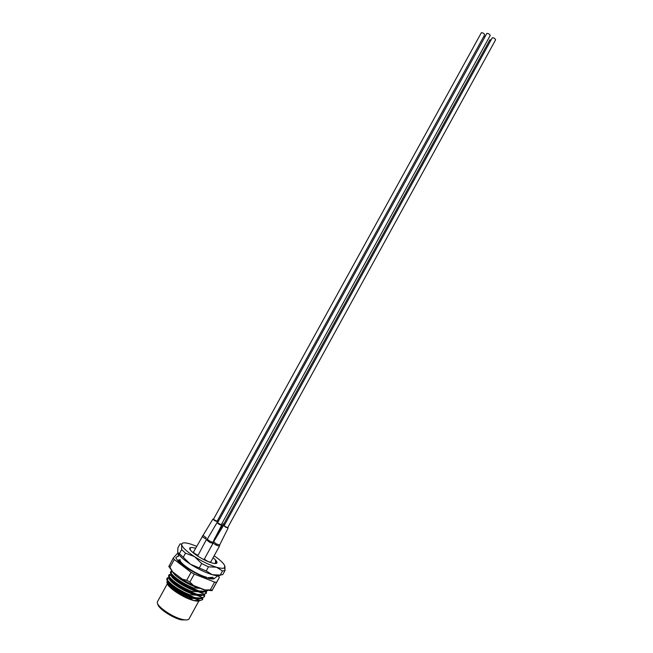 <?xml version="1.0" encoding="UTF-8"?>
<svg xmlns="http://www.w3.org/2000/svg" width="653" height="653" viewBox="0 0 653 653"><rect width="100%" height="100%" fill="white"/><g stroke="black" fill="none" stroke-linecap="round" stroke-linejoin="round"><path stroke-width="0.98" d="M178.718 561.172L178.612 561.613M179.428 561.833L181.077 563.857M199.802 575.138L204.773 576.893L198.814 574.681M167.641 581.284L167.519 582.019C167.397 585.757 184.277 596.515 194.692 598.572C198.104 599.299 200.34 599.176 201.393 598.189M168.213 581.937C169.739 586.182 185.493 595.789 195.157 597.724L198.985 598.197M169.486 577.929L169.38 578.689C169.372 582.411 186.211 593.079 196.561 595.169C199.998 595.911 202.226 595.789 203.254 594.801M170.049 578.501C171.486 582.672 187.329 592.344 197.026 594.32L200.928 594.81M171.339 574.575L171.241 575.35C171.347 579.056 188.137 589.651 198.43 591.765C201.883 592.524 204.12 592.41 205.124 591.422L206.209 593.348L206.544 591.234M171.878 575.073C173.233 579.17 189.166 588.9 198.896 590.916L202.871 591.422M173.151 572.216C173.829 576.06 190.268 586.255 200.3 588.361L201.63 588.639M175.494 574.028L183.273 579.888M215.963 563.49L216.502 562.772L215.408 560.625L215.653 563.041L216.323 563.229M213.066 557.776C215.71 559.915 217.025 561.523 217.016 562.617C216.837 563.751 215.025 563.825 211.588 562.829C202.136 560.184 186.766 549.393 190.056 547.794C190.864 547.255 192.643 547.41 195.394 548.251L195.549 548.3M186.88 619.926L181.33 619.877C172.172 617.909 157.471 607.91 157.814 603.943M157.659 601.389L157.553 601.56C154.785 604.915 171.731 617.158 182.473 619.444C186.105 620.277 188.293 620.081 189.043 618.873L198.814 601.062M207.76 590.549L205.785 591.389L207.352 590.475M206.062 591.349L206.136 593.21M206.462 593.006L204.25 594.189L206.209 593.348M204.25 594.72L204.348 596.597M204.618 596.369L202.071 598.156L204.397 596.687L204.716 594.605M171.004 573.848L168.817 575.228C166.882 577.685 178.995 587.088 191.125 591.879L197.026 594.32L203.924 594.777M171.6 570.763L170.67 571.873C168.76 574.281 180.889 583.651 193.01 588.459L198.896 590.916L205.785 591.389M178.596 559.874C178.587 561.131 180.114 563.008 183.167 565.506M169.119 577.187L167.29 578.003L167.152 578.811C167.233 582.06 178.604 590.377 189.574 594.712L196.561 595.169L202.389 597.577M169.135 574.648L169.013 575.481C169.192 578.713 180.538 586.957 191.451 591.292L198.43 591.765L204.25 594.189M170.988 571.293L170.874 572.15C171.143 575.366 182.473 583.537 193.337 587.871L200.3 588.361L206.103 590.81M178.71 560.543L177.665 560.592M179.706 559.523C178.587 562.723 194.039 573.481 204.773 576.893M167.29 578.003L166.972 578.582C165.013 581.08 177.102 590.532 189.248 595.307L195.157 597.724L202.071 598.156M202.846 597.985L202.43 599.764L199.932 600.605L194.692 598.572L189.19 598.083C178.44 593.985 166.605 585.284 166.882 582.052L167.47 580.925M193.01 588.459L193.337 587.871M191.125 591.879L191.451 591.292M189.248 595.307L189.574 594.712M189.19 598.083L193.631 600.507C183.648 598.132 167.307 587.308 167.127 583.023M210.103 578.729L212.405 578.076M213.351 577.864L213.743 578.909M199.998 600.597C198.953 601.348 196.831 601.315 193.631 600.507L199.932 600.605M199.426 567.694L201.695 563.572L208.478 566.837L206.217 570.959L190.374 564.184C183.011 559.327 178.791 555.442 177.73 552.528M185.517 553.181L183.256 557.278L179.363 553.654L181.607 549.581L185.517 553.181L194.529 556.65C202.332 561.556 209.646 565.082 216.47 567.228C220.6 568.428 223.261 568.624 224.444 567.8L224.779 565.792C223.636 563.229 220.085 559.907 214.143 555.817M196.659 546.292L190.782 544.104C185.085 542.374 182.056 542.439 181.697 544.3L180.106 543.843L177.902 547.843L177.698 552.397L179.363 553.654M225.032 570.518L222.82 574.55L220.265 575.056L222.493 570.991L225.032 570.518L224.893 566.159M220.551 575.056C219.449 576.068 216.723 575.954 212.356 574.722C205.499 572.624 198.177 569.114 190.374 564.184L183.256 557.278M220.265 575.056L212.356 574.722L206.217 570.959M181.501 544.365L181.771 545.002C182.758 547.843 187.011 551.72 194.529 556.65L201.695 563.572M181.697 544.3L181.607 549.581M208.478 566.837L216.47 567.228L222.493 570.991M206.128 577.187L206.626 577.325M208.095 577.668L210.046 577.929M211.939 577.693L212.576 577.154M190.056 547.794L190.407 550.038M215.408 560.625L216.38 562.984M189.892 549.173L190.398 549.042M178.31 561.302L178.742 560.633M178.84 560.878L178.334 561.156M215.196 577.701C214.078 580.101 208.576 579.08 198.683 574.616C186.04 568.379 178.408 562.731 175.796 557.686L177.967 556.078M218.029 575.742L219.424 577.374L211.996 590.679L204.993 589.928L193.41 585.472L187.64 582.476L182.105 579.146L172.629 571.816L168.89 566.559L173.233 558.086L177.143 553.736L178.391 553.915M182.105 579.146L186.717 580.248L189.892 582.027L194.251 574.101L191.076 572.33L174.286 559.523L173.233 558.086M186.717 580.248L191.076 572.33M219.424 577.374L216.551 582.313L214.608 582.076L194.251 574.101M216.551 582.313L212.266 590.124L210.315 589.912L214.608 582.076M168.931 565.873L169.976 567.343L174.286 559.523M211.996 590.679L212.266 590.124M210.315 589.912L204.993 589.928M172.629 571.816L169.976 567.343M193.41 585.472L189.892 582.027M492.313 37.719C494.133 37.923 495.227 38.625 495.603 39.833L227.636 527.722L224.052 525.902L492.313 37.719M217.678 522.604L217.033 522.596L207.27 539.207C209.344 541.068 211.319 542.08 213.188 542.235L213.237 542.055M217.033 522.596L217.033 522.686C218.526 524.139 220.077 524.963 221.685 525.151L213.604 540.757L213 543.312L209.85 542.463L206.348 539.664L197.647 556.07M221.685 525.151L221.334 524.612M203.45 559.417L204.209 559.303L213 543.312M224.142 525.453L223.497 525.445L213.67 541.712L216.167 543.827L219.661 545.018L219.449 546.145L216.29 545.222L213.115 543.043M223.497 525.445L225.432 527.061L228.126 527.991L227.775 527.453M204.365 559.033C206.83 561.098 208.936 562.119 210.69 562.086L210.739 561.988M223.93 523.73L223.293 523.714L224.461 524.865M213.539 519.135L212.894 519.127L214.804 520.727L217.522 521.665L217.171 521.127M212.894 519.127L203.075 535.362L206.177 537.778L205.654 538.831C203.418 537.607 202.283 536.701 202.267 536.097L202.308 536.048M193.566 551.94L193.517 551.989C193.663 552.838 195.092 553.915 197.794 555.213M217.449 520.629L218.412 521.274M221.13 524.685L217.531 522.865L486.901 33.36C488.722 33.556 489.823 34.266 490.207 35.482L489.954 35.662M218.461 521.184L217.522 520.498M484.82 36.862L483.702 36.568M216.976 521.208L213.392 519.404L481.383 32.683C483.196 32.879 484.289 33.589 484.673 34.805L484.428 34.976M224.518 524.759L223.791 523.992L489.856 39.866L491.023 39.776M207.27 539.207L206.446 540.039M216.804 544.169L216.29 545.222M214.445 563.417L215.653 563.041M216.502 562.772L217.016 562.617M157.553 601.56L167.348 583.766M169.862 575.432L169.437 574.689M171.755 572.101L171.315 571.326M167.152 578.811L169.38 578.689M169.013 575.481L171.241 575.35M170.874 572.15L172.914 572.036M167.968 578.762L167.56 578.044M166.882 582.052L167.519 582.019M201.54 598.181L202.43 599.764M203.336 594.801L204.397 596.687M202.201 599.356L202.797 599.176M224.444 567.8L225.065 570.11M178.293 556.56L178.465 554.03M217.963 575.742L215.923 577.244M208.176 577.636L212.241 577.383M180.146 559.735C178.669 562.927 196.455 574.583 206.544 577.228M207.164 538.921L206.348 539.664M219.473 546.104L210.723 562.045M228.126 527.991L219.669 545.018M213.67 541.712L213.237 541.982M223.293 523.722L214.429 538.905M203.075 535.362L193.517 551.989M217.522 521.665L215.253 525.82M221.187 524.873L490.207 35.482M217.025 521.396L484.673 34.805"/></g></svg>

